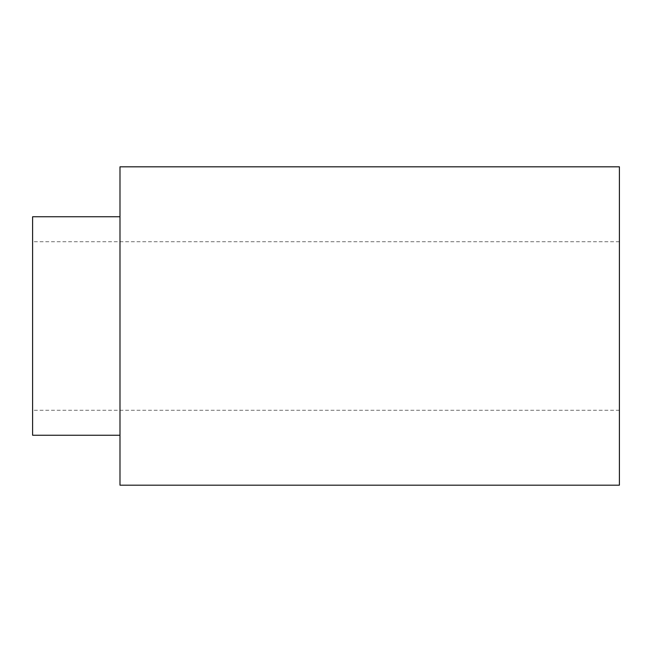 <?xml version="1.0" encoding="UTF-8"?>
<svg xmlns="http://www.w3.org/2000/svg" width="652" height="652" viewBox="0 0 652 652"><rect width="100%" height="100%" fill="white"/><g stroke="black" fill="none" stroke-linecap="round" stroke-linejoin="round"><path stroke-width="0.49" stroke-dasharray="3.26 2.44" d="M619.4 166.814L619.4 485.186M119.992 166.814L119.992 485.186M119.992 326L119.992 216.757L119.992 326M32.6 216.757L32.6 435.243M32.6 326L32.6 410.271L32.6 326M619.4 241.729L32.6 241.729M619.4 410.271L32.6 410.271"/><path stroke-width="0.98" d="M619.4 485.186L619.4 166.814L119.992 166.814L119.992 485.186L619.4 485.186M119.992 435.243L32.6 435.243L32.6 216.757L119.992 216.757"/></g></svg>
